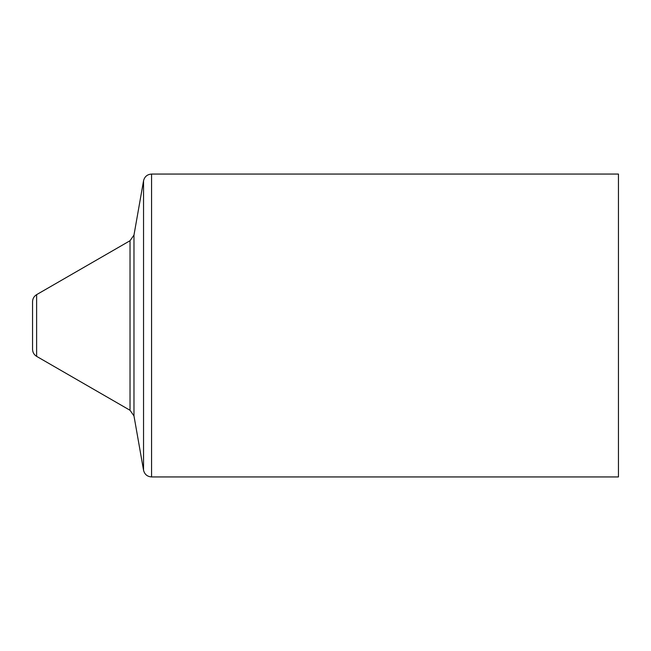 <?xml version="1.0" encoding="UTF-8"?>
<svg xmlns="http://www.w3.org/2000/svg" width="651" height="651" viewBox="0 0 651 651"><rect width="100%" height="100%" fill="white"/><g stroke="black" fill="none" stroke-linecap="round" stroke-linejoin="round"><path stroke-width="0.98" d="M151.569 476.939L618.45 476.939L618.45 174.061L151.569 174.061C147.272 174.37 144.595 176.608 143.546 180.783L143.546 470.217C144.595 474.392 147.272 476.63 151.569 476.939L151.569 174.061M32.55 325.5L32.55 349.302C32.648 352.378 34.007 354.73 36.619 356.357L36.619 294.643C34.007 296.27 32.648 298.622 32.55 301.698L32.55 325.5M143.546 470.217L133.976 415.916L133.976 235.084L143.546 180.783M36.619 294.643L130.029 240.724L130.029 410.276L36.619 356.357M133.976 235.084L130.029 240.724M133.976 415.916L130.029 410.276"/></g></svg>
